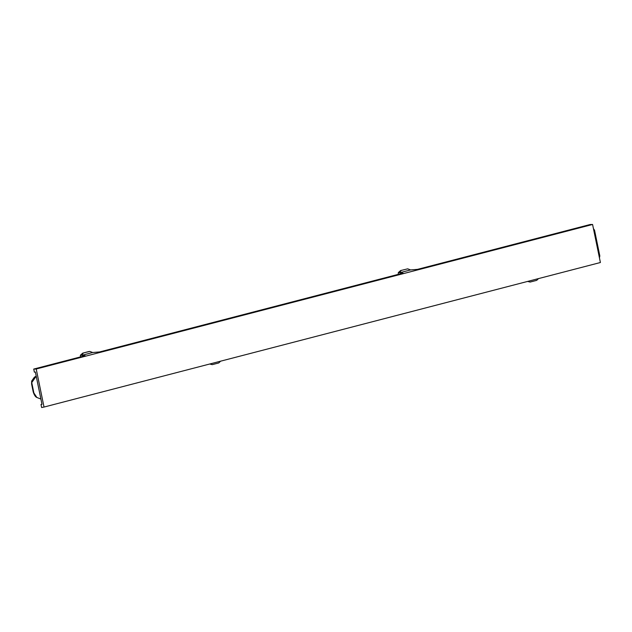<?xml version="1.0" encoding="UTF-8"?>
<svg xmlns="http://www.w3.org/2000/svg" width="632" height="632" viewBox="0 0 632 632"><rect width="100%" height="100%" fill="white"/><g stroke="black" fill="none" stroke-linecap="round" stroke-linejoin="round"><path stroke-width="0.95" d="M41.965 404.204L40.993 404.456L41.989 404.346L35.36 372.027L34.357 372.145L33.733 369.064L85.162 355.705L80.422 355.168L80.343 356.954M33.733 369.064L36.222 369.001L592.587 224.471L590.177 224.51L417.539 269.358L410.563 269.935L407.703 268.837L400.649 270.551L407.703 268.837M80.422 355.168L82.752 353.13L88.717 351.582L89.815 351.416L92.667 352.514L99.651 351.937L403.058 273.119L398.31 272.59L398.231 274.375M410.563 269.935L399.677 272.755M92.667 352.514L81.781 355.342M89.815 351.416L82.752 353.13M81.718 355.145L83.266 353.122M398.31 272.59L400.649 270.551M399.606 272.566L401.162 270.543M592.587 224.471L600.4 262.517L44.027 407.055L41.633 407.529L40.993 404.456M538.496 278.601L536.687 280.363L530.137 282.062L528.305 281.248M527.609 281.43L530.137 282.062M40.906 399.068L36.861 397.465L33.235 392.014L31.6 384.035L31.639 381.104L34.397 377.178L36.206 376.151M36.222 376.23L31.742 382.565L34.049 393.823M44.027 407.055L36.222 369.001M599.436 257.832L599.831 255.944L594.538 230.182L593.456 228.681M31.742 382.565L31.6 384.035M220.608 361.18L218.791 362.942L212.241 364.648L210.409 363.835M209.713 364.008L212.241 364.648M36.861 397.465C35.487 396.967 34.278 395.142 33.235 391.998"/></g></svg>
